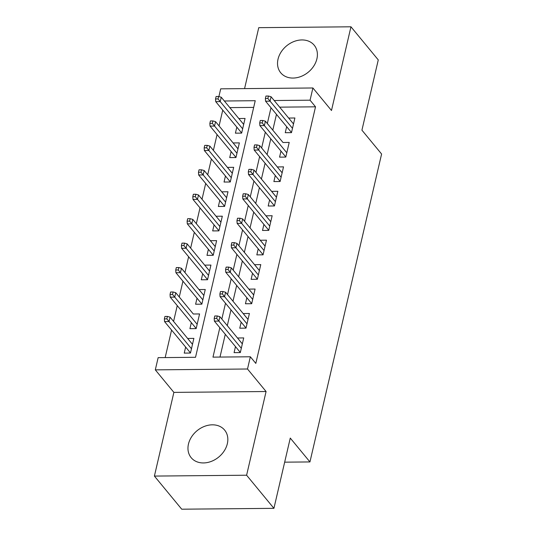 <?xml version="1.0" encoding="UTF-8"?>
<svg xmlns="http://www.w3.org/2000/svg" width="536" height="536" viewBox="0 0 536 536"><rect width="100%" height="100%" fill="white"/><g stroke="black" fill="none" stroke-linecap="round" stroke-linejoin="round"><path stroke-width="0.8" d="M278.023 59.181A21.681 17.052 -39.5 0 0 280.737 72.796A21.681 17.052 -39.5 0 0 300.944 76.487A21.681 17.052 -39.5 0 0 316.903 58.819A21.681 17.052 -39.5 0 0 314.19 45.205A21.681 17.052 -39.5 0 0 293.983 41.513A21.681 17.052 -39.5 0 0 278.023 59.181M188.458 444.063A21.681 17.052 -39.5 0 0 191.171 457.677A21.681 17.052 -39.5 0 0 211.378 461.369A21.681 17.052 -39.5 0 0 227.338 443.701A21.681 17.052 -39.5 0 0 224.624 430.086A21.681 17.052 -39.5 0 0 204.417 426.395A21.681 17.052 -39.5 0 0 188.458 444.063M218.902 96.574L220.698 88.835L312.903 87.978L310.063 100.192L274.197 100.527M284.67 462.166L309.942 461.932L381.599 154.02L361.927 130.174L378.275 59.918L350.959 26.8L258.754 27.664L244.57 88.614M309.942 461.932L290.271 438.08L273.923 508.336L181.724 509.2L154.401 476.082L246.607 475.218L266.084 391.521L247.505 369.002L155.306 369.86L158.147 357.646L195.526 357.298L255.237 100.708L224.356 100.996M266.084 391.521L173.878 392.386L154.401 476.082M173.878 392.386L155.306 369.86M222.742 110.161L219.077 125.927M217.06 134.596L213.388 150.361M211.372 159.038L207.7 174.796M205.683 183.473L202.018 199.238M199.995 207.908L196.33 223.673M194.313 232.343L190.642 248.108M188.625 256.784L184.954 272.549M182.937 281.219L179.272 296.984M177.249 305.654L173.584 321.419M171.567 330.096L165.168 357.579M273.923 508.336L246.607 475.218M286.646 126.744L285.252 132.707L291.484 132.647L294.901 117.98L288.663 118.067L293.514 123.916M280.958 151.179L279.571 157.142L285.802 157.082L289.212 142.422L282.975 142.502M275.27 175.614L273.883 181.577L280.114 181.516L283.524 166.857L277.286 166.944L282.144 172.793M269.581 200.055L268.194 206.012L274.425 205.958L277.836 191.292L271.605 191.379M263.9 224.49L262.506 230.453L268.737 230.393L272.154 215.733L265.916 215.814M258.211 248.925L256.824 254.888L263.055 254.828L266.466 240.168L260.228 240.255M252.523 273.36L251.136 279.323L257.367 279.269L260.777 264.603L254.54 264.69M246.835 297.802L245.448 303.765L251.679 303.704L255.089 289.045L248.858 289.125M241.153 322.237L239.76 328.2L245.99 328.139L249.408 313.48L243.17 313.567M192.498 344.32L187.64 338.464L193.878 338.384L190.468 353.043L184.237 353.103L185.624 347.14M173.108 291.986L170.616 292.013L170.046 294.452L172.538 294.432L173.108 291.986L175.754 292.723L193.329 314.029M191.312 322.706L189.925 328.669L196.156 328.608L199.566 313.942L193.335 314.002M203.868 295.443L199.017 289.594M197 298.264L195.613 304.227L201.838 304.173L205.255 289.507L199.024 289.567M209.556 271.008L204.705 265.159M202.682 273.829L201.295 279.792L207.526 279.732L210.936 265.072L204.712 265.132M215.244 246.573L210.387 240.718M208.37 249.394L206.983 255.357L213.214 255.297L216.624 240.637L210.393 240.691M220.933 222.132L216.075 216.283M214.058 224.953L212.671 230.916L218.902 230.862L222.313 216.196L216.082 216.256M226.621 197.697L221.763 191.848M219.747 200.518L218.36 206.481L224.584 206.42L228.001 191.761L221.77 191.821M232.302 173.262L227.452 167.406M225.428 176.083L224.041 182.046L230.272 181.985L233.683 167.326L227.458 167.379M237.991 148.82L233.133 142.971M231.117 151.641L229.73 157.604L235.961 157.55L239.371 142.884L233.14 142.945M253.682 107.394L229.817 107.615M236.805 127.206L235.418 133.169L241.649 133.109L245.059 118.449L238.822 118.536L243.679 124.386M219.82 327.704L212.973 357.13L250.352 356.782L255.813 363.408L315.523 106.818L279.658 107.153M276.462 114.396L272.791 130.161M270.774 138.837L267.109 154.596M265.086 163.272L261.421 179.037M259.404 187.707L255.732 203.472M253.716 212.149L250.044 227.907M248.027 236.584L244.362 252.349M242.339 261.019L238.674 276.784M236.657 285.454L232.986 301.219M230.969 309.895L227.298 325.66M225.281 334.33L219.988 357.07M235.465 346.671L234.078 352.634L240.309 352.581L243.719 337.915L237.482 338.002M312.903 87.978L331.483 110.496L350.959 26.8M315.523 106.818L310.063 100.192M250.352 356.782L247.505 369.002M270.995 107.776L267.33 123.535M265.313 132.211L261.642 147.976M259.625 156.646L255.953 172.411M253.937 181.088L250.272 196.846M248.248 205.523L244.584 221.288M242.567 229.957L238.895 245.723M236.879 254.399L233.207 270.157M231.19 278.834L227.525 294.599M225.502 303.269L221.837 319.034M242.339 343.851L237.488 337.975M248.021 319.416L243.177 313.54M253.709 294.981L248.858 289.098M259.397 270.539L254.546 264.663M265.086 246.104L260.235 240.229M270.767 221.67L265.923 215.787M276.455 197.228L271.605 191.352M262.184 122.905L262.754 120.459L260.262 120.486L259.692 122.932L262.184 122.905L264.375 125.598L265.4 121.196L282.981 142.476M239.94 352.105L239.833 352.581M216.691 318.404L217.261 315.959L214.769 315.979L214.199 318.424L216.691 318.404L218.882 321.091L219.907 316.696L242.332 343.877M241.307 348.279L218.882 321.091L214.393 321.131L240.329 352.467M214.199 318.424L214.393 321.131M219.907 316.696L217.261 315.959M189.992 353.05L190.106 352.574M167.42 316.421L164.927 316.448L164.364 318.893L166.85 318.866L167.42 316.421L170.066 317.158L169.041 321.56L164.559 321.6L190.494 352.929M166.85 318.866L191.466 348.742M170.066 317.158L192.491 344.347M164.559 321.6L164.364 318.893M245.629 327.67L245.522 328.146M222.38 293.963L222.949 291.524L220.457 291.544L219.887 293.989L222.38 293.963L224.571 296.656L225.589 292.254L248.014 319.443M246.995 323.845L224.571 296.656L220.082 296.696L246.017 328.025M219.887 293.989L220.082 296.696M225.589 292.254L222.949 291.524M251.317 303.229L251.203 303.711M228.068 269.528L228.631 267.082L226.145 267.109L225.576 269.554L228.068 269.528L230.252 272.221L231.277 267.819L253.702 295.008M252.677 299.403L230.252 272.221L225.77 272.261L251.706 303.59M225.576 269.554L225.77 272.261M231.277 267.819L228.631 267.082M257.005 278.794L256.891 279.269M233.75 245.093L234.319 242.647L231.827 242.667L231.257 245.113L233.75 245.093L235.94 247.779L236.966 243.384L259.39 270.566M258.365 274.968L235.94 247.779L231.458 247.826L257.394 279.156M231.257 245.113L231.458 247.826M236.966 243.384L234.319 242.647M262.694 254.359L262.58 254.835M239.438 220.651L240.007 218.212L237.515 218.232L236.946 220.678L239.438 220.651L241.629 223.345L242.654 218.943L265.079 246.131M264.054 250.533L241.629 223.345L237.14 223.385L263.082 254.714M236.946 220.678L237.14 223.385M242.654 218.943L240.007 218.212M195.68 328.615L195.794 328.132M175.754 292.723L174.729 297.118L170.247 297.165L196.183 328.494M172.538 294.432L197.154 324.307M170.247 297.165L170.046 294.452M201.369 304.173L201.476 303.698M178.796 267.551L176.304 267.571L175.734 270.017L178.227 269.997L178.796 267.551L181.443 268.288L180.418 272.683L175.929 272.724L201.864 304.053M178.227 269.997L202.843 299.872M181.443 268.288L203.868 295.47M175.929 272.724L175.734 270.017M207.057 279.738L207.164 279.263M184.485 243.11L181.992 243.136L181.423 245.582L183.915 245.555L184.485 243.11L187.124 243.847L186.106 248.248L181.617 248.289L207.553 279.618M183.915 245.555L208.531 275.43M187.124 243.847L209.549 271.035M181.617 248.289L181.423 245.582M212.738 255.304L212.852 254.821M190.166 218.675L187.674 218.701L187.111 221.14L189.597 221.12L190.166 218.675L192.813 219.412L191.788 223.807L187.305 223.854L213.241 255.183M189.597 221.12L214.212 250.995M192.813 219.412L215.238 246.6M187.305 223.854L187.111 221.14M268.375 229.924L268.268 230.4M245.126 196.216L245.696 193.771L243.203 193.798L242.634 196.243L245.126 196.216L247.317 198.91L248.335 194.508L270.76 221.696M269.742 226.091L247.317 198.91L242.828 198.95L268.764 230.279M242.634 196.243L242.828 198.95M248.335 194.508L245.696 193.771M218.427 230.862L218.541 230.386M195.854 194.24L193.362 194.26L192.793 196.705L195.285 196.685L195.854 194.24L198.501 194.977L197.476 199.372L192.994 199.412L218.929 230.741M195.285 196.685L219.901 226.56M198.501 194.977L220.926 222.159M192.994 199.412L192.793 196.705M274.064 205.482L273.95 205.958M250.815 171.781L251.377 169.336L248.892 169.363L248.322 171.801L250.815 171.781L252.999 174.468L254.024 170.073L276.449 197.255M275.424 201.657L252.999 174.468L248.516 174.515L274.452 205.844M248.322 171.801L248.516 174.515M254.024 170.073L251.377 169.336M224.115 206.427L224.222 205.951M201.543 169.805L199.05 169.825L198.481 172.27L200.973 172.244L201.543 169.805L204.189 170.535L203.164 174.937L198.675 174.977L224.611 206.306M200.973 172.244L225.589 202.119M204.189 170.535L226.614 197.724M198.675 174.977L198.481 172.27M279.752 181.047L279.638 181.523M256.496 147.34L257.066 144.901L254.573 144.921L254.004 147.367L256.496 147.34L258.687 150.033L259.712 145.631L282.137 172.82M281.112 177.222L258.687 150.033L254.205 150.073L280.14 181.403M254.004 147.367L254.205 150.073M259.712 145.631L257.066 144.901M229.803 181.992L229.91 181.51M207.231 145.363L204.739 145.39L204.169 147.829L206.662 147.809L207.231 145.363L209.871 146.1L208.852 150.495L204.363 150.542L230.299 181.871M206.662 147.809L231.277 177.684M209.871 146.1L232.296 173.289M204.363 150.542L204.169 147.829M285.44 156.613L285.326 157.088M286.8 152.78L264.375 125.598L259.893 125.638L285.829 156.968M259.692 122.932L259.893 125.638M265.4 121.196L262.754 120.459M235.485 157.55L235.599 157.075M212.913 120.928L210.42 120.948L209.857 123.394L212.35 123.374L212.913 120.928L215.559 121.665L214.534 126.061L210.052 126.101L235.987 157.437M212.35 123.374L236.959 153.249M215.559 121.665L237.984 148.847M210.052 126.101L209.857 123.394M291.122 132.171L291.015 132.653M267.873 98.47L268.442 96.024L265.95 96.051L265.38 98.49L267.873 98.47L270.064 101.157L271.089 96.761L293.507 123.943M292.489 128.345L270.064 101.157L265.575 101.204L291.51 132.533M265.38 98.49L265.575 101.204M271.089 96.761L268.442 96.024M241.173 133.116L241.287 132.64M218.601 96.493L216.109 96.514L215.539 98.959L218.031 98.932L218.601 96.493L221.247 97.224L220.222 101.626L215.74 101.666L241.676 132.995M218.031 98.932L242.647 128.808M221.247 97.224L243.672 124.412M215.74 101.666L215.539 98.959"/></g></svg>
